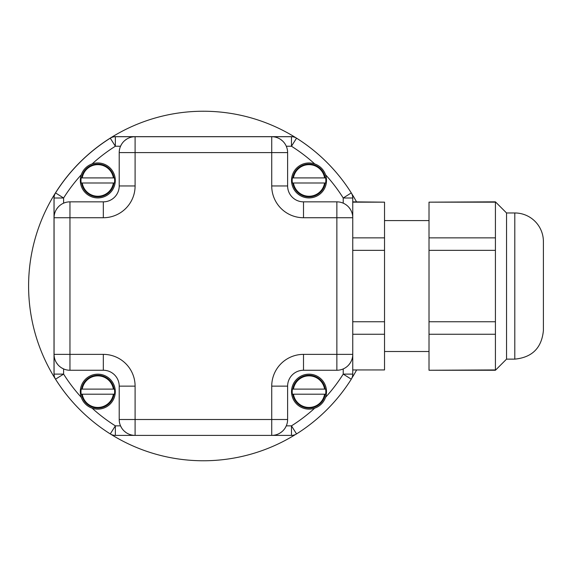 <?xml version="1.0" encoding="UTF-8"?>
<svg xmlns="http://www.w3.org/2000/svg" width="572" height="572" viewBox="0 0 572 572"><rect width="100%" height="100%" fill="white"/><g stroke="black" fill="none" stroke-linecap="round" stroke-linejoin="round"><path stroke-width="0.86" d="M352.752 237.859L384.527 237.859L384.527 202.159L352.752 202.159L352.752 217.732A15.887 15.887 0 0 0 336.865 201.845L336.865 217.732L352.752 217.732L352.752 369.941L384.527 369.941L384.527 334.241L352.752 334.241M352.752 202.159L352.752 197.998A9.531 9.531 0 0 0 351.287 192.914L343.221 197.998L352.752 197.998M384.527 369.941L352.752 369.941M352.752 321.75L384.527 321.75L384.527 250.35L352.752 250.35M384.527 250.35L384.527 237.859M384.527 334.241L384.527 321.75M384.527 202.159L352.752 201.845M384.527 220.592L429.014 220.592M429.014 334.241L429.014 321.75L495.423 321.75L495.423 250.35L429.014 250.35L429.014 237.859L495.423 237.859L495.423 201.845L506.542 212.97L514.8 212.97L514.8 359.13L506.542 359.13L495.423 370.256L429.014 370.256L495.423 369.941L495.423 334.241L429.014 334.241L429.014 369.941M429.014 250.35L429.014 321.75M495.423 202.159L429.014 202.159L429.014 237.859M429.014 202.159L495.423 201.845M495.423 334.241L495.423 321.75M495.423 250.35L495.423 237.859M506.542 359.13L506.542 212.97M514.8 212.97A28.6 28.6 0 0 1 543.4 241.563L543.4 330.537C541.705 347.905 532.174 357.436 514.8 359.13M352.752 370.256L352.752 374.109L343.221 374.109L351.287 379.186A9.531 9.531 0 0 0 352.752 374.109M92.113 408.172A17.475 17.475 0 0 1 97.812 374.174A17.475 17.475 0 0 1 115.051 394.537A17.475 17.475 0 0 1 92.113 408.172A165.229 165.229 0 0 0 115.358 425.861L110.274 433.926A9.531 9.531 0 0 0 115.358 435.392L115.358 425.861L120.535 425.861L121.65 427.97M81.167 389.11L82.232 389.11L81.167 389.11A16.838 16.838 0 0 0 81.167 394.194L82.232 394.194L81.167 394.194M114.457 389.11L113.385 389.11L114.457 389.11A16.838 16.838 0 0 1 114.457 394.194L82.232 394.194A15.78 15.78 0 0 0 113.385 394.194L114.457 394.194M82.232 389.11L113.385 389.11A15.78 15.78 0 0 0 82.232 389.11M292.349 435.349A9.531 9.531 0 0 1 291.47 435.392A9.531 9.531 0 0 0 296.546 433.926L291.47 425.861L291.47 435.392L135.099 435.392L135.099 386.143L119.212 386.143A15.887 15.887 0 0 0 103.325 370.256A15.887 15.887 0 0 1 119.212 386.143L119.212 419.505A15.887 15.887 0 0 0 135.099 435.392L115.358 435.392A9.531 9.531 0 0 1 114.471 435.349M292.371 389.11L293.436 389.11L292.371 389.11A16.838 16.838 0 0 0 292.371 394.194L293.436 394.194L292.371 394.194M325.654 389.11L324.589 389.11L325.654 389.11A16.838 16.838 0 0 1 325.654 394.194L293.436 394.194A15.78 15.78 0 0 0 324.589 394.194L325.654 394.194M293.436 389.11L324.589 389.11A15.78 15.78 0 0 0 293.436 389.11M314.707 408.172A17.475 17.475 0 0 1 291.777 394.537A17.475 17.475 0 0 1 309.009 374.174A17.475 17.475 0 0 1 314.707 408.172A165.229 165.229 0 0 1 291.47 425.861L286.286 425.861L285.242 427.856M54.068 354.368L54.068 374.109A9.531 9.531 0 0 0 55.534 379.186L63.606 374.109L54.068 374.109L54.068 354.368A15.887 15.887 0 0 0 69.956 370.256L69.956 354.368L54.068 354.368L54.068 217.732L69.956 217.732L69.956 201.845A15.887 15.887 0 0 0 54.068 217.732L54.068 197.998L63.606 197.998L55.534 192.914A9.531 9.531 0 0 0 54.068 197.998L54.068 217.732M55.534 379.186A174.76 174.76 0 0 0 110.274 433.926M114.371 435.342A9.531 9.531 0 0 1 110.768 434.212A174.76 174.76 0 0 0 112.591 435.342L114.371 435.342M126.14 432.625L124.41 431.259M295.502 434.491A9.531 9.531 0 0 1 292.449 435.342L294.13 435.342A174.76 174.76 0 0 0 295.502 434.491M296.546 433.926A174.76 174.76 0 0 0 351.287 379.186M349.985 363.32L348.62 365.05M351.287 192.914A174.76 174.76 0 0 0 296.546 138.174A9.531 9.531 0 0 0 291.47 136.708A9.531 9.531 0 0 1 296.546 138.174L291.47 146.239A165.229 165.229 0 0 1 314.707 163.928A17.475 17.475 0 0 1 312.848 197.497A17.475 17.475 0 0 1 291.641 182.382A17.475 17.475 0 0 1 314.707 163.928M110.274 138.174A174.76 174.76 0 0 0 55.534 192.914A174.76 174.76 0 0 1 110.274 138.174L115.358 146.239L115.358 136.708A9.531 9.531 0 0 0 110.274 138.174A9.531 9.531 0 0 1 115.358 136.708L291.47 136.708L291.47 146.239L286.286 146.239A15.887 15.887 0 0 1 287.616 152.595A15.887 15.887 0 0 0 271.729 136.708L291.47 136.708A9.531 9.531 0 0 1 292.349 136.751M280.68 139.475L282.411 140.841M114.471 136.751A9.531 9.531 0 0 1 115.358 136.708L135.099 136.708A15.887 15.887 0 0 0 119.212 152.595L135.099 152.595L135.099 136.708M135.099 386.143A31.775 31.775 0 0 0 103.325 354.368L69.956 354.368L69.956 217.732L103.325 217.732L103.325 201.845A15.887 15.887 0 0 0 119.212 185.957L119.212 152.595A15.887 15.887 0 0 1 120.535 146.239L121.579 144.244M124.832 140.469L126.762 139.075M271.729 136.708L271.729 152.595L287.616 152.595L287.616 185.957A15.887 15.887 0 0 0 303.503 201.845L303.503 217.732L336.865 217.732L336.865 370.256A15.887 15.887 0 0 0 352.752 354.368L303.503 354.368A31.775 31.775 0 0 0 271.729 386.143L271.729 435.392A15.887 15.887 0 0 0 287.616 419.505L119.212 419.505M325.532 174.753A165.229 165.229 0 0 1 343.221 197.998L343.221 203.174A15.887 15.887 0 0 0 336.865 201.845L303.503 201.845M286.286 425.861A15.887 15.887 0 0 0 287.616 419.505L287.616 386.143A15.887 15.887 0 0 1 303.503 370.256L336.865 370.256A15.887 15.887 0 0 0 343.221 368.926L343.221 374.109A165.229 165.229 0 0 1 325.532 397.347M281.989 431.631L280.065 433.025M69.956 370.256L103.325 370.256L103.325 354.368M81.288 397.347A165.229 165.229 0 0 1 63.606 374.109L63.606 368.926L61.59 367.875M57.815 364.614L56.428 362.698M103.325 201.845L69.956 201.845A15.887 15.887 0 0 0 63.606 203.174L63.606 197.998A165.229 165.229 0 0 1 81.288 174.753A17.475 17.475 0 0 1 115.179 182.382A17.475 17.475 0 0 1 93.972 197.497A17.475 17.475 0 0 1 81.288 174.753M56.835 208.78L58.201 207.05M349.006 207.486L350.393 209.402M326.962 162.448A174.76 174.76 0 0 0 294.13 136.658L112.591 136.658A174.76 174.76 0 0 0 54.018 195.231L54.018 376.769A174.76 174.76 0 0 0 79.808 409.602M352.702 197.011L352.702 195.231A174.76 174.76 0 0 0 351.573 193.407M351.851 378.142A174.76 174.76 0 0 0 352.702 376.769L352.702 375.089M294.13 435.342A174.76 174.76 0 0 1 112.591 435.342M54.018 376.769A174.76 174.76 0 0 1 54.018 195.231M352.702 195.231A174.76 174.76 0 0 1 356.528 201.845M356.47 370.256A174.76 174.76 0 0 1 352.702 376.769M112.591 136.658A174.76 174.76 0 0 1 294.13 136.658M325.225 177.906L325.654 177.906A16.838 16.838 0 0 1 325.654 182.99L292.371 182.99A16.838 16.838 0 0 1 292.371 177.906L325.225 177.906A16.416 16.416 0 0 0 292.792 177.906M292.371 182.99L293.436 182.99A15.78 15.78 0 0 0 324.589 182.99L325.654 182.99M325.654 177.906L324.589 177.906A15.78 15.78 0 0 0 293.436 177.906L292.371 177.906M114.028 177.906L114.457 177.906A16.838 16.838 0 0 1 114.457 182.99L81.167 182.99A16.838 16.838 0 0 1 81.167 177.906L114.028 177.906A16.416 16.416 0 0 0 81.596 177.906M81.167 182.99L82.232 182.99A15.78 15.78 0 0 0 113.385 182.99L114.457 182.99M114.457 177.906L113.385 177.906A15.78 15.78 0 0 0 82.232 177.906L81.167 177.906M81.596 394.194A16.416 16.416 0 0 0 114.028 394.194M114.028 389.11A16.416 16.416 0 0 0 81.596 389.11M292.792 394.194A16.416 16.416 0 0 0 325.225 394.194M325.225 389.11A16.416 16.416 0 0 0 292.792 389.11M92.113 163.928A165.229 165.229 0 0 1 115.358 146.239L120.535 146.239M103.325 217.732A31.775 31.775 0 0 0 135.099 185.957L135.099 152.595L271.729 152.595L271.729 185.957L287.616 185.957M271.729 185.957A31.775 31.775 0 0 0 303.503 217.732M119.212 185.957L135.099 185.957M287.616 386.143L271.729 386.143M303.503 354.368L303.503 370.256M292.792 182.99A16.416 16.416 0 0 0 325.225 182.99M81.596 182.99A16.416 16.416 0 0 0 114.028 182.99M429.014 351.508L384.527 351.508"/></g></svg>
